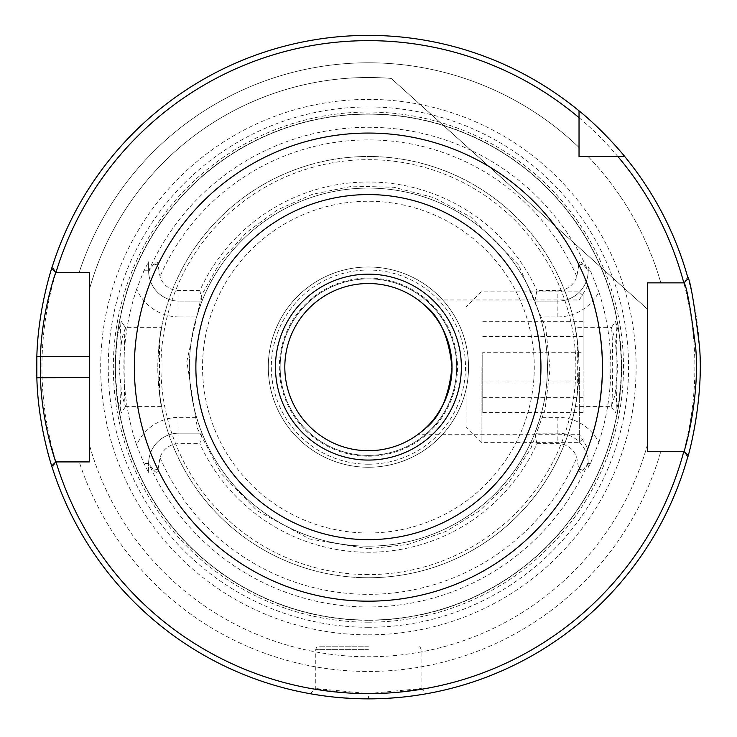 <?xml version="1.0" encoding="UTF-8"?>
<svg xmlns="http://www.w3.org/2000/svg" width="737" height="737" viewBox="0 0 737 737"><rect width="100%" height="100%" fill="white"/><g stroke="black" fill="none" stroke-linecap="round" stroke-linejoin="round"><path stroke-width="0.55" stroke-dasharray="3.69 2.76" d="M579.328 367.118L579.328 442.357L579.328 367.118M418.211 434.259L421.582 431.624L418.211 434.259L579.328 434.259L587.868 448.483M424.715 305.339L421.582 302.621M368.417 450.712A83.594 83.594 0 0 1 296.016 325.321A83.594 83.594 0 0 1 440.809 325.321A83.594 83.594 0 0 1 368.417 450.712M368.417 455.392A88.274 88.274 0 0 1 291.963 322.981A88.274 88.274 0 0 1 444.862 322.981A88.274 88.274 0 0 1 368.417 455.392A88.274 88.274 0 0 0 456.682 367.118A88.274 88.274 0 0 0 368.417 278.844A88.274 88.274 0 0 0 280.143 367.118A88.274 88.274 0 0 0 368.417 455.392M647.491 309.19L391.181 78.408L647.491 309.19L647.491 282.87L647.491 309.19M79.218 272.34L55.772 272.34L79.218 272.34A304.326 304.326 0 0 1 579.033 147.455L579.033 110.836A331.733 331.733 0 0 0 51.737 268.305L55.772 272.34L89.334 272.34L89.334 289.733A289.604 289.604 0 0 1 391.181 78.408A289.604 289.604 0 0 0 89.334 289.733L89.334 272.34L79.218 272.34A304.326 304.326 0 0 1 579.033 147.455L579.033 156.493L588.08 156.493A304.326 304.326 0 0 1 660.849 282.87L684 282.87L688.155 278.724A331.733 331.733 0 0 0 624.7 156.493A331.733 331.733 0 0 1 687.685 277.038L684 282.87L660.849 282.87L684 282.87L687.685 277.038M371.909 698.833L368.417 698.851A331.733 331.733 0 0 1 52.336 467.848L55.772 461.906L89.334 461.906L89.334 444.512L89.334 461.906L55.772 461.906L51.737 465.941A331.733 331.733 0 0 0 688.155 455.521L684 451.366L687.685 457.198A331.733 331.733 0 0 1 368.417 698.851L339.232 697.571M52.336 467.848L55.772 461.906L79.218 461.906A304.326 304.326 0 0 0 660.849 451.366A304.326 304.326 0 0 1 79.218 461.906M52.336 266.398L55.772 272.34L52.336 266.398A331.733 331.733 0 0 1 579.033 110.836L579.033 147.455M89.334 356.588L89.334 377.648M368.417 646.202L318.918 646.202L368.417 646.202M368.417 693.581C386.418 694.429 425.313 688.321 421.085 688.533L368.426 693.591L315.758 688.533C311.53 688.321 350.388 694.429 368.417 693.581M615.598 321.498L619.356 335.142L622.028 368.371L619.052 400.642L615.487 412.665C617.293 412.978 617.477 323.156 615.478 321.581L611.259 327.716C613.212 329.513 613.018 406.483 611.268 406.529L615.045 395.032L617.753 367.155L615.045 339.094L611.397 327.633L575.302 327.633L577.329 340.328L577.329 393.917C572.4 420.495 578.167 401.757 579.033 367.118C578.167 332.479 572.4 313.75 577.329 340.328A210.625 210.625 0 0 0 159.496 340.328C164.425 313.75 158.658 332.479 157.792 367.118C158.658 401.757 164.425 420.495 159.496 393.917L159.496 340.328L161.523 327.633L125.428 327.633L121.78 339.094L119.081 367.146L121.771 395.078L125.557 406.529C123.834 406.4 123.576 329.485 125.566 327.716L121.347 321.581C119.311 323.128 119.551 412.886 121.338 412.674L117.773 400.725L114.806 368.38L117.469 335.16L121.227 321.498M368.417 622.194A255.066 255.066 0 0 1 147.511 239.589A255.066 255.066 0 0 1 589.314 239.589A255.066 255.066 0 0 1 368.417 622.194M536.951 443.683L557.872 443.683A19.798 19.798 0 0 1 576.804 457.695L578.738 469.073C579.089 472.878 580.544 473.265 583.096 470.243L588.19 462.753L588.2 467.479L588.2 463.481A30.328 30.328 0 0 0 557.872 433.153L534.822 433.153L536.951 443.683A185.107 185.107 0 0 1 199.874 443.683L202.002 433.153A179.027 179.027 0 0 0 534.822 433.153L540.249 417.354L557.872 417.354A46.127 46.127 0 0 1 598.859 442.329L590.42 463.481L588.2 467.479M598.859 442.329A242.409 242.409 0 0 0 598.859 291.916A46.127 46.127 0 0 1 557.872 316.892L540.249 316.892A179.027 179.027 0 0 1 540.249 417.354M588.2 266.757L588.2 270.765L588.2 266.757L590.42 270.765L598.859 291.916M540.249 316.892L534.822 301.092L557.872 301.092A30.328 30.328 0 0 0 588.2 270.765L583.096 264.003C580.544 260.972 579.089 261.368 578.738 265.173L576.804 276.55A19.798 19.798 0 0 1 557.872 290.562L536.951 290.562L534.822 301.092A179.027 179.027 0 0 0 202.002 301.092L199.874 290.562A185.107 185.107 0 0 1 536.951 290.562M199.874 290.562L178.953 290.562A19.798 19.798 0 0 1 160.021 276.55L158.087 265.173C157.736 261.368 156.281 260.972 153.729 264.003L148.634 271.492L148.625 261.782L148.625 270.765A30.328 30.328 0 0 0 178.953 301.092L202.002 301.092L196.576 316.892L178.953 316.892L178.953 301.092L202.002 301.092M178.953 316.892A46.127 46.127 0 0 1 136.658 289.153L143.927 270.765L148.625 261.782M136.658 289.153A244.518 244.518 0 0 0 136.658 445.084A46.127 46.127 0 0 1 178.953 417.354L196.576 417.354A179.027 179.027 0 0 1 196.576 316.892M148.625 472.463L148.625 463.481L148.625 472.463L143.927 463.481L136.658 445.084M196.576 417.354L202.002 433.153L178.953 433.153A30.328 30.328 0 0 0 148.625 463.481L153.729 470.243C156.281 473.265 157.736 472.878 158.087 469.073L160.021 457.695A19.798 19.798 0 0 1 178.953 443.683L199.874 443.683M125.428 406.612L161.523 406.612L159.496 393.917A210.625 210.625 0 0 0 368.417 577.744A210.625 210.625 0 0 0 550.815 261.81A210.625 210.625 0 0 0 186.01 261.81A210.625 210.625 0 0 0 368.417 577.744A210.625 210.625 0 0 1 159.496 393.917M577.329 393.917A210.625 210.625 0 0 1 368.417 577.744A210.625 210.625 0 0 0 577.329 393.917L575.302 406.612L611.397 406.612M333.87 697.055L320.807 695.424M312.976 694.19L310.489 693.757M311.042 693.858L318.891 695.138M324.777 695.977L336.781 697.34M347.809 698.215L362.558 698.805M372.6 698.833L388.731 698.234M400.044 697.34L415.557 695.488M416.175 695.396L425.553 693.895M426.253 693.775L424.079 694.153M415.935 695.433L402.43 697.11M392.277 697.994L378.661 698.694M368.417 698.851A331.733 331.733 0 0 1 81.125 201.256A331.733 331.733 0 0 1 655.7 201.256A331.733 331.733 0 0 1 368.417 698.851L368.417 693.6A326.463 326.463 0 0 0 651.139 203.891A326.463 326.463 0 0 0 85.685 203.891A326.463 326.463 0 0 0 368.417 693.591M660.849 451.366L647.491 451.366L647.491 444.512L647.491 451.366L684 451.366L660.849 451.366L684 451.366L687.685 457.198M368.417 634.833A267.706 267.706 0 0 0 600.259 233.27A267.706 267.706 0 0 0 136.566 233.27A267.706 267.706 0 0 0 368.417 634.833M624.7 156.493L579.033 156.493L579.033 110.836M368.417 456.194A89.076 89.076 0 0 0 445.553 322.585A89.076 89.076 0 0 0 291.272 322.585A89.076 89.076 0 0 0 368.417 456.194A89.076 89.076 0 0 1 279.341 367.118A89.076 89.076 0 0 1 368.417 278.042A89.076 89.076 0 0 1 457.484 367.118A89.076 89.076 0 0 1 368.417 456.194M368.417 464.218A97.1 97.1 0 0 1 284.325 318.568A97.1 97.1 0 0 1 452.5 318.568A97.1 97.1 0 0 1 368.417 464.218M368.417 467.249A100.131 100.131 0 0 1 281.7 317.057A100.131 100.131 0 0 1 455.125 317.057A100.131 100.131 0 0 1 368.417 467.249A100.131 100.131 0 0 1 281.7 317.057A100.131 100.131 0 0 1 455.125 317.057A100.131 100.131 0 0 1 368.417 467.249M368.417 546.154A179.027 179.027 0 0 1 213.371 277.609A179.027 179.027 0 0 1 523.454 277.609A179.027 179.027 0 0 1 368.417 546.154A179.027 179.027 0 0 0 547.444 367.118A179.027 179.027 0 0 0 368.417 188.092A179.027 179.027 0 0 0 189.381 367.118A179.027 179.027 0 0 0 368.417 546.154A179.027 179.027 0 0 1 213.371 277.609A179.027 179.027 0 0 1 523.454 277.609A179.027 179.027 0 0 1 368.417 546.154M534.822 301.092L557.872 301.092A30.328 30.328 0 0 0 588.19 271.492M202.002 433.153L178.953 433.153A30.328 30.328 0 0 0 148.634 462.753M588.19 462.753A30.328 30.328 0 0 0 557.872 433.153L534.822 433.153M148.634 271.492A30.328 30.328 0 0 0 178.953 301.092L178.953 290.562M588.08 156.493A304.326 304.326 0 0 1 660.849 282.87M647.491 444.512A289.604 289.604 0 0 1 89.334 444.512A289.604 289.604 0 0 0 647.491 444.512M368.417 620.084A252.966 252.966 0 0 1 149.335 240.64A252.966 252.966 0 0 1 587.49 240.64A252.966 252.966 0 0 1 368.417 620.084A252.966 252.966 0 0 1 149.335 240.64A252.966 252.966 0 0 1 587.49 240.64A252.966 252.966 0 0 1 368.417 620.084A252.966 252.966 0 0 1 149.335 240.64A252.966 252.966 0 0 1 587.49 240.64A252.966 252.966 0 0 1 368.417 620.084M583.087 367.118L583.087 295.648L583.087 367.118M481.104 367.118L481.104 442.357L481.104 367.118M583.087 352.249L583.087 412.554L583.087 352.249L482.772 352.249L482.772 412.554L482.772 352.249M466.06 367.118L466.06 427.303L466.06 367.118M583.087 321.682L482.772 321.682M583.087 397.685L482.772 397.685M583.087 412.554L482.772 412.554M583.087 381.996L482.772 381.996M583.087 336.56L482.772 336.56M368.417 649.361L315.758 649.361L368.417 649.361M588.2 463.14A239.847 239.847 0 0 1 148.625 463.14M148.625 271.105A239.847 239.847 0 0 1 588.2 271.105M368.417 532.989A165.871 165.871 0 0 1 224.767 284.187A165.871 165.871 0 0 1 512.058 284.187A165.871 165.871 0 0 1 368.417 532.989M178.953 417.354L178.953 443.683M160.021 457.695A227.226 227.226 0 0 0 576.804 457.695M557.872 316.892L557.872 290.562M576.804 276.55A227.226 227.226 0 0 0 160.021 276.55M583.096 264.003L578.738 265.173M557.872 301.092A30.328 30.328 0 0 0 588.2 270.765L590.42 270.765M583.096 470.243L578.738 469.073M153.729 470.243L158.087 469.073M368.417 574.584A207.465 207.465 0 0 1 188.746 263.385A207.465 207.465 0 0 1 548.079 263.385A207.465 207.465 0 0 1 368.417 574.584M159.496 340.328A210.625 210.625 0 0 1 577.329 340.328M557.872 417.354L557.872 443.683M153.729 264.003L158.087 265.173M143.927 270.765L148.625 270.765A30.328 30.328 0 0 0 178.953 301.092M590.42 463.481L588.2 463.481M148.625 463.481L143.927 463.481M368.417 620.305A253.178 253.178 0 0 1 149.15 240.529A253.178 253.178 0 0 1 587.675 240.529A253.178 253.178 0 0 1 368.417 620.305M368.417 627.288A260.161 260.161 0 0 1 143.107 237.038A260.161 260.161 0 0 1 593.718 237.038A260.161 260.161 0 0 1 368.417 627.288M418.211 299.977L579.328 299.977L587.868 285.753M421.067 688.533L421.067 649.361L420.164 647.141L417.907 646.202M310.268 693.72L315.758 688.533L315.758 649.361L316.661 647.141L318.918 646.202M125.557 406.529L121.338 412.674M125.566 327.716L121.347 321.581M611.259 327.716L615.478 321.581M611.268 406.529L615.487 412.665M421.085 688.533L426.576 693.72M368.417 548.789L408.04 544.413L445.765 531.497L479.75 510.667L508.383 482.919L530.916 448.317L545.058 409.532L550.069 368.546L545.702 327.495L518.664 265.007L470.519 216.871L433.955 197.691L394.009 187.272L352.737 186.139L312.276 194.347L277.167 210.036L246.149 232.754L220.612 261.497L201.689 294.975L186.839 361.416L197.488 428.658L221.441 473.9L257.066 510.667L309.568 538.987L368.417 548.789M583.087 295.648L579.328 291.889L481.104 291.889L466.06 306.933M583.087 438.589L579.328 442.357L481.104 442.357L466.06 427.303"/><path stroke-width="1.11" d="M602.47 367.118C602.055 417.796 587.03 449.312 587.868 448.483C587.03 449.312 602.055 417.796 602.47 367.118C602.055 417.796 587.03 449.312 587.868 448.483C587.03 449.312 602.055 417.796 602.47 367.118C602.055 316.449 587.03 284.933 587.868 285.753C587.03 284.933 602.055 316.449 602.47 367.118C602.055 316.449 587.03 284.933 587.868 285.753C587.03 284.933 602.055 316.449 602.47 367.118M421.582 431.624C432.269 423.913 452.536 398.754 452.002 367.118C448.787 337.049 439.694 316.459 424.715 305.339C439.694 316.459 448.787 337.049 452.002 367.118C448.787 397.197 439.694 417.787 424.715 428.906L421.582 431.624M421.582 302.621L424.715 305.339M368.417 450.712A83.594 83.594 0 0 1 296.016 325.321A83.594 83.594 0 0 1 440.809 325.321A83.594 83.594 0 0 1 368.417 450.712M368.417 460.072A92.954 92.954 0 0 1 287.909 320.641A92.954 92.954 0 0 1 448.916 320.641A92.954 92.954 0 0 1 368.417 460.072M368.417 601.18A234.053 234.053 0 0 0 571.111 250.092A234.053 234.053 0 0 0 165.714 250.092A234.053 234.053 0 0 0 368.417 601.18A234.053 234.053 0 0 1 134.355 367.118A234.053 234.053 0 0 1 368.417 133.065A234.053 234.053 0 0 1 602.47 367.118A234.053 234.053 0 0 1 368.417 601.18M368.417 539.65A172.532 172.532 0 0 0 517.835 280.852A172.532 172.532 0 0 0 218.99 280.852A172.532 172.532 0 0 0 368.417 539.65M55.772 461.906C55.957 462.716 41.604 422.955 40.452 377.648L40.452 356.588C41.65 311.364 56.012 271.456 55.772 272.34L56.003 272.34A326.463 326.463 0 0 1 579.033 117.68L579.033 110.836A331.733 331.733 0 0 0 51.737 268.305L55.772 272.34L89.334 272.34L89.334 461.906L55.772 461.906L51.737 465.941A331.733 331.733 0 0 0 688.155 455.521L683.825 451.366A326.463 326.463 0 0 1 56.003 461.906M52.336 266.398C52.576 265.449 38.057 308.121 36.85 356.478L36.85 377.768C38.011 426.207 52.52 468.714 52.336 467.848M79.218 272.34L89.334 272.34L89.334 356.588L36.85 356.478M36.85 377.768L89.334 377.648L89.334 461.906L79.218 461.906M579.033 110.836C603.778 130.67 625.317 157.064 624.7 156.493A331.733 331.733 0 0 1 688.155 278.724L684 282.87C686.58 285.716 690.495 307.513 695.746 348.26C700.086 399.122 684.01 452.96 684 451.366L647.491 451.366L647.491 282.87L683.825 282.87A326.463 326.463 0 0 0 617.846 156.493L579.033 156.493L579.033 117.68M624.7 156.493L617.846 156.493M339.232 697.571L333.87 697.055M320.807 695.424L312.976 694.19M310.489 693.757L311.042 693.858M318.891 695.138L324.777 695.977M336.781 697.34L347.809 698.215M362.558 698.805L372.6 698.833M388.731 698.234L400.044 697.34M415.557 695.488L416.175 695.396M425.553 693.895L426.253 693.775M424.079 694.153L415.935 695.433M402.43 697.11L392.277 697.994M378.661 698.694L371.909 698.833M687.685 457.198C687.685 458.902 703.955 401.333 699.56 346.952C694.254 303.386 690.293 280.078 687.685 277.038M660.849 451.366L647.491 451.366L647.491 282.87L660.849 282.87M588.08 156.493L579.033 156.493L579.033 147.455"/></g></svg>
